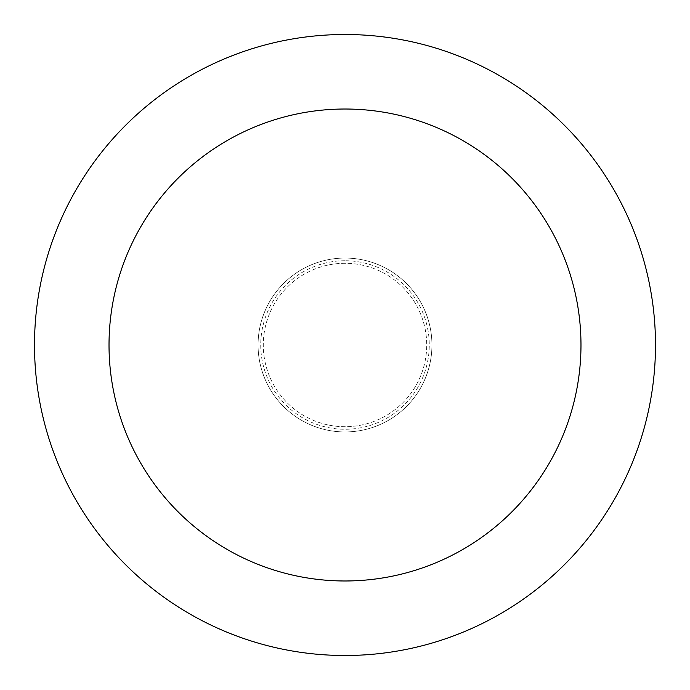 <?xml version="1.0" encoding="UTF-8"?>
<svg xmlns="http://www.w3.org/2000/svg" width="690" height="690" viewBox="0 0 690 690"><rect width="100%" height="100%" fill="white"/><g stroke="black" fill="none" stroke-linecap="round" stroke-linejoin="round"><path stroke-width="0.52" stroke-dasharray="3.45 2.59" d="M345 258.06A86.94 86.94 0 0 0 258.06 345A86.94 86.94 0 0 0 345 431.94A86.94 86.94 0 0 0 431.94 345A86.94 86.94 0 0 0 345 258.06A86.94 86.94 0 0 0 258.06 345A86.94 86.94 0 0 0 345 431.94A86.94 86.94 0 0 0 431.94 345A86.94 86.94 0 0 0 345 258.06A86.94 86.94 0 0 0 258.06 345A86.94 86.94 0 0 0 345 431.94A86.94 86.94 0 0 0 431.94 345A86.94 86.94 0 0 0 345 258.06M345 263.278A81.722 81.722 0 0 0 263.278 345A81.722 81.722 0 0 0 345 426.722A81.722 81.722 0 0 0 426.722 345A81.722 81.722 0 0 0 345 263.278A81.722 81.722 0 0 0 263.278 345A81.722 81.722 0 0 0 345 426.722A81.722 81.722 0 0 0 426.722 345A81.722 81.722 0 0 0 345 263.278M345 655.5A310.5 310.5 0 0 0 655.5 345A310.5 310.5 0 0 0 345 34.5A310.5 310.5 0 0 0 34.5 345A310.5 310.5 0 0 0 345 655.5M345 260.734A84.266 84.266 0 0 0 260.734 345A84.266 84.266 0 0 0 345 429.266A84.266 84.266 0 0 0 429.266 345A84.266 84.266 0 0 0 345 260.734"/><path stroke-width="1.03" d="M345 580.98A235.98 235.98 0 0 0 580.98 345A235.98 235.98 0 0 0 345 109.02A235.98 235.98 0 0 0 109.02 345A235.98 235.98 0 0 0 345 580.98M345 655.5A310.5 310.5 0 0 0 655.5 345A310.5 310.5 0 0 0 345 34.5A310.5 310.5 0 0 0 34.5 345A310.5 310.5 0 0 0 345 655.5"/></g></svg>
